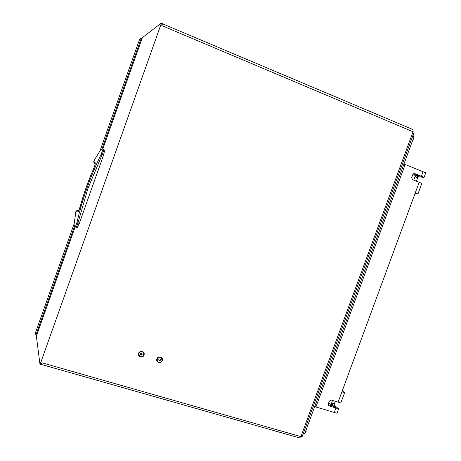 <?xml version="1.0" encoding="UTF-8"?>
<svg xmlns="http://www.w3.org/2000/svg" width="461" height="461" viewBox="0 0 461 461"><rect width="100%" height="100%" fill="white"/><g stroke="black" fill="none" stroke-linecap="round" stroke-linejoin="round"><path stroke-width="0.69" d="M144.005 355.091C145.411 351.593 139.666 349.864 138.519 353.454C137.113 356.97 142.864 358.675 144.005 355.091M162.307 360.56C163.707 357.079 158.037 355.379 156.896 358.94C155.495 362.427 161.171 364.115 162.307 360.56M161.35 23.09L162.416 23.511L162.214 24.479L161.12 24.012L161.292 23.062L142.363 37.658L140.029 44.147M162.214 24.479L161.817 25.603L414.122 132.226M161.12 24.012L40.407 363.539L41.53 363.862L41.098 364.616M302.134 436.642L300.9 436.619L41.922 362.767L41.53 363.862M162.428 23.759L412.929 129.541L413.125 131.529L300.9 436.619L299.575 437.915L41.3 364.432M38.62 329.846L36.384 336.23L39.974 364.294L40.407 363.539M143.48 352.798L143.066 352.279C141.291 351.155 139.856 351.547 138.755 353.454L138.963 355.621M143.711 355.005L143.117 352.365C141.343 351.242 139.908 351.634 138.807 353.541L139.378 356.163C141.158 357.315 142.605 356.929 143.711 355.005M141.596 353.357L140.64 353.581L140.305 354.497L140.933 355.195L141.89 354.97L142.219 354.054L141.596 353.357M140.334 354.411L140.714 354.837L141.671 354.613L141.971 353.777M141.671 354.613L141.89 354.97M140.714 354.837L140.933 355.195M102.705 148.984L104.618 150.499L103.518 155.224L79.304 223.424L77.269 227.527L75.777 227.198M79.304 223.424L77.926 222.963L76.422 227.244L77.269 227.527M103.518 155.224L102.158 154.712L88.016 188.203L77.926 222.963L76.912 222.611L75.719 226.074L76.422 227.244L74.4 226.282L73.962 225.331L75.869 211.593L76.693 210.746L78.877 210.302L76.699 210.74L78.503 211.132M104.618 150.499L103.783 150.182L102.158 154.712L101.161 154.297C90.431 176.252 82.346 199.019 76.912 222.611M100.971 149.22L102.296 148.834L103.783 150.182L102.492 150.649L101.161 154.297M95.202 163.972L93.86 162.37L93.75 161.189L100.976 149.214L102.492 150.649M93.86 162.37L95.191 163.707M75.719 226.074L73.962 225.337M75.869 211.593L77.788 211.956C78.497 211.518 79.321 209.669 80.254 206.413C83.735 193.632 88.166 181.138 93.548 168.939C94.891 165.787 95.45 163.741 95.231 162.796L93.75 161.189M80.266 206.355L80.243 206.367C83.7 193.597 88.126 181.121 93.52 168.951L93.548 168.939M161.73 358.18L161.344 357.73C159.598 356.658 158.186 357.068 157.12 358.94L157.385 361.193M162.018 360.473L161.402 357.817C159.656 356.745 158.244 357.154 157.178 359.027L157.777 361.666C159.529 362.755 160.941 362.358 162.018 360.473M159.932 358.837L158.987 359.061L158.659 359.972L159.275 360.663L160.221 360.439L160.549 359.528L159.932 358.837M158.682 359.908L159.028 360.3L159.973 360.076L160.278 359.228M159.973 360.076L160.221 360.439M159.028 360.3L159.275 360.663M142.224 38.056L141.101 38.672L102.025 148.765M74.48 226.368L36.079 334.582L36.557 335.735M36.033 335.072L35.318 333.153L74.146 223.752M79.079 209.847L79.926 207.456M93.963 167.896L94.828 165.464M100.112 150.574L139.677 39.081L141.475 38.182M303.534 432.833L304.9 433.225L414.041 136.606L412.716 136.053M304.9 433.225L303.764 434.106L303.131 433.922M413.16 134.843L413.776 135.096L414.041 136.606M335.245 401.249L334.248 403.951L334.317 405.271L338.651 408.844L335.919 408.025L334.283 412.457L315.918 406.977L405.161 164.479L423.071 171.763L421.406 176.286L419.193 176.085L413.419 173.745M334.317 405.271L331.615 404.458L335.919 408.025L334.185 406.585L328.14 404.77M314.892 406.072L315.918 406.977M403.819 164.387L405.161 164.479M413.753 180.13L415.009 176.724L415.914 175.785L421.406 176.286L414.462 173.503L412.814 174.546L411.702 177.571L412.486 179.617L421.85 183.38L417.966 193.908L415.292 192.848L419.182 182.308L338.097 402.113L331.252 400.039L329.327 401.105L328.238 404.072L328.526 405.64M338.651 408.844L337.02 413.269L334.283 412.457L335.919 408.025L328.705 405.795M412.658 174.978L417.551 175.416M332.98 406.222L328.739 402.701M421.406 176.286L424.068 177.364L425.733 172.846L423.071 171.763L421.406 176.286M415.914 175.785L418.553 176.851L424.068 177.364M418.553 176.851L417.643 177.785L415.009 176.724M416.387 181.19L417.643 177.785M417.966 193.908L415.05 193.511M344.644 392.599L341.918 391.764L338.097 402.113L340.829 402.943L344.644 392.599L342.275 390.795M331.615 404.458L331.551 403.133L334.248 403.951M332.548 400.43L331.551 403.133M418.507 192.519L418.819 191.597M424.783 175.508L425.094 174.586M343.889 394.737L344.194 393.821M337.723 411.437L338.034 410.515M413.65 139.055L413.938 138.484M413.102 139.164L413.811 137.228M306.064 431.64L306.196 430.983M305.13 432.597L305.827 430.707M140.058 44.066L102.803 149.024M75.155 226.927L38.586 329.943M77.788 211.956L78.497 211.15M95.254 163.828L95.231 162.796M35.318 333.153L36.079 334.582M141.101 38.672L139.677 39.081M329.068 405.968L328.29 405.311M414.716 173.578L413.955 173.509M414.134 132.198L302.122 436.676M161.338 23.056L162.416 23.511M40.003 364.346L41.115 364.663M76.042 211.178L76.693 210.746M95.243 163.903L93.525 168.939M80.231 206.39L78.537 211.08M418.45 192.606L418.853 191.505M425.128 174.489L424.719 175.606M343.797 394.893L344.206 393.792M337.636 411.592L338.04 410.492M413.915 136.952L413.926 138.513L412.872 139.787M306.075 430.038L306.052 431.669L305.049 432.833"/></g></svg>
